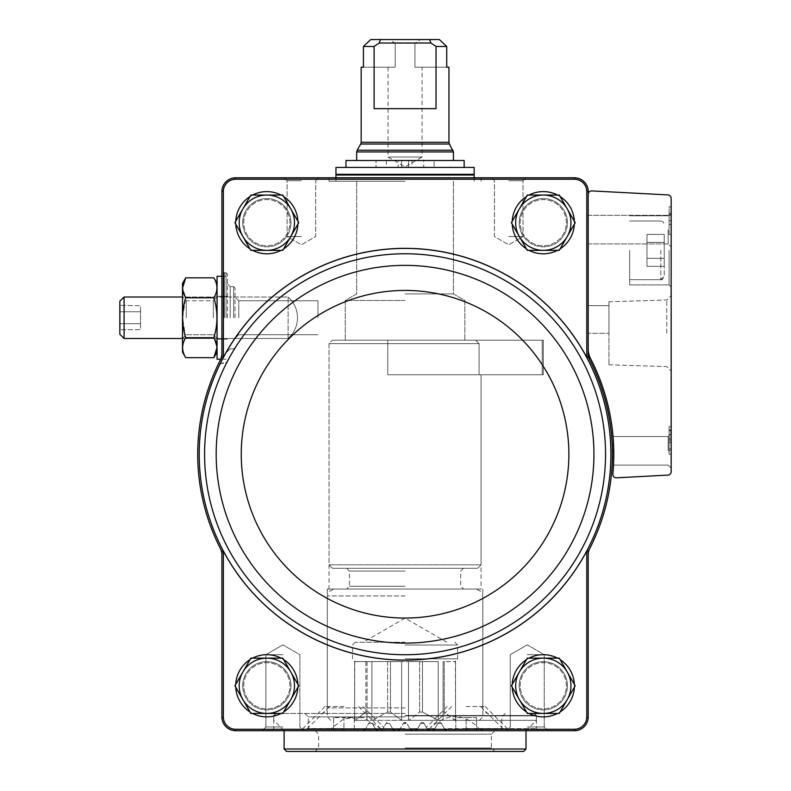<?xml version="1.0" encoding="UTF-8"?>
<svg xmlns="http://www.w3.org/2000/svg" width="791" height="791" viewBox="0 0 791 791"><rect width="100%" height="100%" fill="white"/><g stroke="black" fill="none" stroke-linecap="round" stroke-linejoin="round"><path stroke-width="0.59" stroke-dasharray="3.96 2.97" d="M588.217 353.676A13.823 13.823 0 0 0 589.73 359.954A207.351 207.351 0 0 0 588.217 357.057L588.217 191.125L586.774 191.145L586.774 357.413A205.897 205.897 0 0 0 223.349 357.413L221.905 357.057L221.905 272.262L221.905 353.676L221.905 272.262L221.905 353.676L220.392 359.954A207.351 207.351 0 0 1 221.905 357.057M586.774 191.145A12.379 12.379 0 0 0 574.849 179.231L235.273 179.231A12.379 12.379 0 0 0 223.349 191.145L223.349 357.413M297.93 222.706A31.106 31.106 0 0 0 251.281 195.773A31.106 31.106 0 0 0 251.281 249.64A31.106 31.106 0 0 0 297.93 222.706A31.106 31.106 0 0 0 251.281 195.773A31.106 31.106 0 0 0 251.281 249.64A31.106 31.106 0 0 0 297.93 222.706M574.395 222.706A31.106 31.106 0 0 0 527.745 195.773A31.106 31.106 0 0 0 527.745 249.64A31.106 31.106 0 0 0 574.395 222.706A31.106 31.106 0 0 0 527.745 195.773A31.106 31.106 0 0 0 527.745 249.64A31.106 31.106 0 0 0 574.395 222.706M221.905 554.827L221.905 551.446A207.351 207.351 0 0 1 220.392 548.539A13.823 13.823 0 0 1 221.905 554.827L221.905 717.378L223.349 717.348A12.379 12.379 0 0 0 235.273 729.262L235.243 730.716A13.833 13.833 0 0 1 221.905 717.378M588.217 554.827A13.823 13.823 0 0 1 589.73 548.539A207.351 207.351 0 0 1 588.217 551.446L588.217 717.378L586.774 717.348L586.774 551.08L588.217 551.446M588.217 357.057L586.774 357.413M221.905 551.446L223.349 551.08L223.349 717.348M223.349 191.145L221.905 191.125L221.905 353.676L220.392 359.954A13.823 13.823 0 0 0 221.905 353.676L220.392 359.954A207.351 207.351 0 0 0 220.392 548.539M235.758 687.27A31.106 31.106 0 0 1 282.377 658.854A31.106 31.106 0 0 1 282.377 712.721A31.106 31.106 0 0 1 235.758 684.304M512.232 687.27A31.106 31.106 0 0 1 558.842 658.854A31.106 31.106 0 0 1 558.842 712.721A31.106 31.106 0 0 1 512.232 684.304M242.708 222.706A24.125 24.125 0 0 1 278.887 201.824A24.125 24.125 0 0 1 278.887 243.598A24.125 24.125 0 0 1 242.708 222.706M250.866 195.061L234.907 222.706L250.866 250.351L282.792 250.351L298.751 222.706L282.792 195.061L250.866 195.061L234.907 222.706L250.866 250.351L282.792 250.351L298.751 222.706L282.792 195.061L250.866 195.061L282.792 195.061L298.751 222.706L282.792 250.351L250.866 250.351L234.907 222.706L250.866 195.061M242.708 685.787A24.125 24.125 0 0 1 278.887 664.895A24.125 24.125 0 0 1 278.887 706.679A24.125 24.125 0 0 1 242.708 685.787M250.866 658.142L234.907 685.787L250.866 713.433L282.792 713.433L298.751 685.787L282.792 658.142L250.866 658.142L234.907 685.787L250.866 713.433L282.792 713.433L298.751 685.787L282.792 658.142L250.866 658.142L282.792 658.142L298.751 685.787L282.792 713.433L250.866 713.433L234.907 685.787L250.866 658.142M519.173 222.706A24.125 24.125 0 0 1 555.351 201.824A24.125 24.125 0 0 1 555.351 243.598A24.125 24.125 0 0 1 519.173 222.706M527.33 195.061L511.372 222.706L527.33 250.351L559.257 250.351L575.215 222.706L559.257 195.061L527.33 195.061L511.372 222.706L527.33 250.351L559.257 250.351L575.215 222.706L559.257 195.061L527.33 195.061L559.257 195.061L575.215 222.706L559.257 250.351L527.33 250.351L511.372 222.706L527.33 195.061M519.173 685.787A24.125 24.125 0 0 1 555.351 664.895A24.125 24.125 0 0 1 555.351 706.679A24.125 24.125 0 0 1 519.173 685.787M527.33 658.142L511.372 685.787L527.33 713.433L559.257 713.433L575.215 685.787L559.257 658.142L527.33 658.142L511.372 685.787L527.33 713.433L559.257 713.433L575.215 685.787L559.257 658.142L527.33 658.142L559.257 658.142L575.215 685.787L559.257 713.433L527.33 713.433L511.372 685.787L527.33 658.142M223.349 551.08A205.897 205.897 0 0 0 586.774 551.08M235.243 730.716L362.921 730.716A2.768 2.768 0 0 0 365.313 729.332L362.921 730.716L271.669 730.716L380.204 730.716A2.768 2.768 0 0 0 382.597 729.332L380.204 730.716L378.088 730.716L397.478 730.716L399.87 729.332L397.478 730.716L395.362 730.716L414.761 730.716L417.154 729.332L414.761 730.716L412.645 730.716L432.034 730.716L434.427 729.332L432.034 730.716L429.918 730.716L574.395 730.716A13.823 13.823 0 0 0 588.217 716.893A13.823 13.823 0 0 1 574.395 730.716L574.849 729.262A12.379 12.379 0 0 0 586.774 717.348M574.849 729.262L235.273 729.262M297.93 685.787A31.106 31.106 0 0 0 251.281 658.854A31.106 31.106 0 0 0 251.281 712.721A31.106 31.106 0 0 0 297.93 685.787A31.106 31.106 0 0 0 251.281 658.854A31.106 31.106 0 0 0 251.281 712.721A31.106 31.106 0 0 0 297.93 685.787M574.395 685.787A31.106 31.106 0 0 0 527.745 658.854A31.106 31.106 0 0 0 527.745 712.721A31.106 31.106 0 0 0 574.395 685.787A31.106 31.106 0 0 0 527.745 658.854A31.106 31.106 0 0 0 527.745 712.721A31.106 31.106 0 0 0 574.395 685.787M574.879 730.716A13.833 13.833 0 0 0 588.217 717.378M221.905 716.893A13.823 13.823 0 0 0 235.728 730.716A13.823 13.823 0 0 1 221.905 716.893M588.217 191.125A13.833 13.833 0 0 0 574.879 177.787L235.728 177.787A13.823 13.823 0 0 0 221.905 191.61A13.823 13.823 0 0 1 235.728 177.787L235.273 179.231M588.217 191.61A13.823 13.823 0 0 0 574.395 177.787A13.823 13.823 0 0 1 588.217 191.61M221.905 191.125A13.833 13.833 0 0 1 235.243 177.787M588.217 194.368L588.217 348.979A20.734 20.734 0 0 0 590.531 358.491A208.735 208.735 0 0 1 612.857 474.036A3.461 3.461 0 0 0 616.476 477.813L667.881 475.114A3.461 3.461 0 0 0 671.163 471.663L671.163 198.353A3.461 3.461 0 0 0 667.881 194.902L591.856 190.918A3.461 3.461 0 0 0 588.217 194.368L588.217 348.979M574.849 179.231L574.879 177.787M405.061 177.787L329.036 177.787L405.061 177.787M301.391 177.787L284.107 177.787L301.391 177.787M508.732 177.787L526.015 177.787L508.732 177.787M527.241 730.716L547.975 730.716L527.241 730.716M483.459 730.716L538.453 730.716L447.202 730.716L509.355 730.716L483.459 730.716L479.089 728.64L536.387 728.64L444.404 728.64L441.418 723.458A2.076 2.076 0 0 0 437.828 723.458L441.418 723.458L437.828 723.458L434.427 729.332A2.768 2.768 0 0 1 432.034 730.716A2.768 2.768 0 0 0 434.427 729.332L437.828 723.458A2.076 2.076 0 0 1 441.418 723.458L444.809 729.332L441.418 723.458L444.809 729.332L447.202 730.716L444.809 729.332A2.768 2.768 0 0 0 447.202 730.716A2.768 2.768 0 0 1 444.809 729.332L444.404 728.64M282.881 730.716L262.147 730.716L282.881 730.716M512.232 224.189A31.106 31.106 0 0 1 558.842 195.773A31.106 31.106 0 0 1 558.842 249.64A31.106 31.106 0 0 1 512.232 221.223M235.758 224.189A31.106 31.106 0 0 1 282.377 195.773A31.106 31.106 0 0 1 282.377 249.64A31.106 31.106 0 0 1 235.758 221.223M343.966 730.716L307.432 730.716L343.966 730.716L343.966 717.585L354.328 717.585L354.328 730.716L354.328 717.585L343.966 717.585L343.966 730.716M466.156 730.716L502.69 730.716L429.632 730.716L466.156 730.716L466.156 717.585L476.528 717.585L476.528 730.716L476.528 717.585L466.156 717.585L466.156 730.716M434.832 728.64L427.13 728.64L424.134 723.458L420.545 723.458L417.549 728.64L420.545 723.458L424.134 723.458L427.526 729.332C425.983 726.652 425.983 726.652 427.526 729.332C425.983 726.652 425.983 726.652 427.526 729.332L424.134 723.458A2.076 2.076 0 0 0 420.545 723.458L417.154 729.332A2.768 2.768 0 0 1 414.761 730.716A2.768 2.768 0 0 0 417.154 729.332L420.545 723.458A2.076 2.076 0 0 1 424.134 723.458L427.526 729.332L429.918 730.716L427.526 729.332A2.768 2.768 0 0 0 429.918 730.716A2.768 2.768 0 0 1 427.526 729.332L427.13 728.64L429.414 728.64C447.33 712.572 463.892 712.572 479.089 728.64M409.847 728.64L406.861 723.458L405.061 722.42L403.262 723.458L400.276 728.64L403.262 723.458L406.861 723.458L410.252 729.332L406.861 723.458A2.076 2.076 0 0 0 403.262 723.458L399.87 729.332A2.768 2.768 0 0 1 397.478 730.716A2.768 2.768 0 0 0 399.87 729.332L403.262 723.458A2.076 2.076 0 0 1 406.861 723.458L410.252 729.332L409.847 728.64L417.549 728.64L409.847 728.64M392.573 728.64L389.577 723.458L385.988 723.458L382.992 728.64L385.988 723.458L389.577 723.458L392.969 729.332L389.577 723.458A2.076 2.076 0 0 0 385.988 723.458L382.597 729.332C384.139 726.652 384.139 726.652 382.597 729.332C384.139 726.652 384.139 726.652 382.597 729.332L380.204 730.716A2.768 2.768 0 0 0 382.597 729.332L385.988 723.458A2.076 2.076 0 0 1 389.577 723.458L392.969 729.332L392.573 728.64L400.276 728.64L392.573 728.64M375.29 728.64L372.294 723.458L368.705 723.458L365.313 729.332L368.705 723.458L365.313 729.332L362.921 730.716A2.768 2.768 0 0 0 365.313 729.332L368.705 723.458L372.294 723.458A2.076 2.076 0 0 0 368.705 723.458A2.076 2.076 0 0 1 372.294 723.458L375.695 729.332A2.768 2.768 0 0 0 378.088 730.716L375.695 729.332L378.088 730.716A2.768 2.768 0 0 1 375.695 729.332L375.29 728.64L382.992 728.64L380.708 728.64L363.099 717.486L343.966 718.782L331.034 728.64L326.663 730.716M382.271 729.777L380.708 728.64M427.842 729.777L429.414 728.64M395.362 730.716L392.969 729.332A2.768 2.768 0 0 0 395.362 730.716L392.969 729.332A2.768 2.768 0 0 0 395.362 730.716M412.645 730.716L410.252 729.332A2.768 2.768 0 0 0 412.645 730.716L410.252 729.332A2.768 2.768 0 0 0 412.645 730.716M220.392 359.954L221.905 353.676M613.767 450.791L613.035 436.503C613.559 435.653 614.053 465.929 613.509 465.078L613.035 436.503C613.559 435.653 614.053 465.929 613.509 465.078L613.767 450.791M669.087 431.965L669.087 454.252L669.087 426.606L669.087 454.252L669.087 426.606L671.163 426.606L671.163 454.252L671.163 426.606L671.163 454.252L671.163 426.606L671.163 454.252L671.163 426.606L669.087 426.606L669.087 434.892L671.163 434.892L669.087 434.892L669.087 430.472L671.163 430.472L669.087 430.472L669.087 454.252L671.163 454.252L669.087 454.252L669.087 450.376L671.163 450.376L669.087 450.376L669.087 426.606L671.163 426.606L669.087 426.606L669.087 454.252L671.163 454.252L669.087 454.252L669.087 431.965L671.163 431.965M671.163 220.64L671.163 206.817L671.163 220.64L671.163 215.221L671.163 220.64L669.087 220.64L669.087 224.506L671.163 224.506L671.163 234.462L671.163 224.506L669.087 224.506L669.087 234.462L671.163 234.462L669.087 234.462L669.087 224.506L671.163 224.506L669.087 224.506L669.087 220.64L671.163 220.64L669.087 220.64L669.087 206.817L671.163 206.817L669.087 206.817L669.087 220.64L671.163 220.64L669.087 220.64L669.087 215.221L671.163 215.221M671.163 250.351L671.163 286.985L671.163 250.351M671.163 229.617L671.163 246.901L671.163 229.617M671.163 333.298L671.163 370.999L671.163 333.298M671.163 450.791L671.163 468.074L671.163 450.791M668.168 450.791L668.168 436.503L668.168 450.791M608.951 333.298L608.951 301.786L608.951 364.799L608.951 301.786L608.951 364.799L608.951 305.652L608.951 333.298L588.217 333.298L588.217 305.652L588.217 333.298L588.217 305.652L588.217 333.298L608.951 333.298M666.773 333.298L666.773 299.987L666.773 333.298M668.168 229.617L668.168 243.905L668.168 229.617M588.217 229.617L588.217 243.905L588.217 229.617M664.252 250.351L664.252 276.277L664.252 250.351M664.252 242.372L664.252 266.32L664.252 234.393L664.252 242.372L646.969 242.372L646.969 258.341L664.252 258.341L664.252 266.32L664.252 258.341L646.969 258.341L646.969 266.32L664.252 266.32L646.969 266.32L646.969 242.372L664.252 242.372L646.969 242.372L646.969 234.393L664.252 234.393L646.969 234.393L646.969 258.341L664.252 258.341L646.969 258.341L646.969 266.32L646.969 242.372L664.252 242.372M629.685 250.351L629.685 284.918L629.685 250.351M669.087 250.351L669.087 284.918L669.087 250.351M669.087 448.902L671.163 448.902L669.087 448.883M669.087 215.221L669.087 220.64M669.087 454.252L671.163 454.252L669.087 454.252L671.163 454.252L669.087 454.252L671.163 454.252L669.087 454.252L669.087 430.472L671.163 430.472L669.087 430.472L669.087 426.606L671.163 426.606L669.087 426.606L669.087 454.252M669.087 442.634L671.163 442.634L669.087 442.634M671.163 429.918L671.163 439.321L671.163 429.918L669.087 429.918L669.087 439.321L671.163 439.321L669.087 439.321L669.087 429.918L671.163 429.918M669.087 426.606L671.163 426.606M646.969 242.372L646.969 234.393L646.969 242.372M589.73 548.539A207.351 207.351 0 0 0 589.73 359.954M227.432 317.745L227.432 274.2L227.432 317.745M235.036 317.745L235.036 288.023L235.036 317.745M238.773 317.745L238.773 300.748L238.773 317.745M317.972 317.745L317.972 300.748L317.972 317.745M508.732 180.773L523.019 180.773L508.732 180.773M508.732 236.529L523.019 236.529L508.732 236.529M301.391 180.773L287.103 180.773L301.391 180.773M301.391 236.529L287.103 236.529L301.391 236.529M527.241 654.691L544.238 654.691L527.241 654.691M527.241 726.969L544.238 726.969L527.241 726.969M282.881 654.691L265.885 654.691L282.881 654.691M282.881 726.969L265.885 726.969L282.881 726.969M405.061 181.238L329.036 181.238L405.061 181.238M405.061 293.896L453.441 293.896L405.061 293.896M405.061 300.481L345.272 300.481L405.061 300.481M405.061 340.209L345.272 340.209L405.061 340.209M477.635 568.294L332.487 568.294L477.635 568.294L481.086 564.833L329.036 564.833L481.086 564.833L481.086 374.766L479.099 374.766L542.211 374.766L479.099 374.766L479.099 343.66L479.099 374.766L479.099 343.66L475.549 340.209L332.487 340.209L475.549 340.209L479.099 343.66L329.036 343.66L479.099 343.66L475.549 340.209L332.487 340.209L387.778 340.209L387.778 374.766L387.778 340.209L543.298 340.209L475.549 340.209L542.211 340.209L542.211 374.766L543.298 374.766L387.778 374.766L481.086 374.766L479.099 374.766L481.086 374.766L481.086 589.028L329.036 589.028L481.086 589.028M479.099 343.66L387.778 343.66M405.061 589.028L327.306 589.028L405.061 589.028M405.061 713.433L275.812 713.433L405.061 713.433M466.156 706.521L485.17 706.521L466.156 706.521M466.156 728.541L502.69 728.541L466.156 728.541M343.966 706.521L324.953 706.521L343.966 706.521M343.966 728.541L307.432 728.541L343.966 728.541M455.794 717.585L455.794 730.716L455.794 717.585L466.156 717.585L455.794 717.585M333.594 717.585L333.594 730.716L333.594 717.585L343.966 717.585L333.594 717.585M243.747 222.706A23.087 23.087 0 0 1 278.373 202.714A23.087 23.087 0 0 1 278.373 242.699A23.087 23.087 0 0 1 243.747 222.706M250.005 196.544A31.106 31.106 0 0 1 252.576 195.061M281.072 195.061A31.106 31.106 0 0 1 283.643 196.544M297.891 221.223A31.106 31.106 0 0 1 297.891 224.189M283.643 248.868A31.106 31.106 0 0 1 281.072 250.351M252.576 250.351A31.106 31.106 0 0 1 250.005 248.868M243.747 685.787A23.087 23.087 0 0 1 278.373 665.795A23.087 23.087 0 0 1 278.373 705.78A23.087 23.087 0 0 1 243.747 685.787M250.005 659.625A31.106 31.106 0 0 1 252.576 658.142M281.072 658.142A31.106 31.106 0 0 1 283.643 659.625M297.891 684.304A31.106 31.106 0 0 1 297.891 687.27M283.643 711.949A31.106 31.106 0 0 1 281.072 713.433M252.576 713.433A31.106 31.106 0 0 1 250.005 711.949M520.211 222.706A23.087 23.087 0 0 1 554.837 202.714A23.087 23.087 0 0 1 554.837 242.699A23.087 23.087 0 0 1 520.211 222.706M526.48 196.544A31.106 31.106 0 0 1 529.041 195.061M557.546 195.061A31.106 31.106 0 0 1 560.117 196.544M574.365 221.223A31.106 31.106 0 0 1 574.365 224.189M560.117 248.868A31.106 31.106 0 0 1 557.546 250.351M529.041 250.351A31.106 31.106 0 0 1 526.48 248.868M520.211 685.787A23.087 23.087 0 0 1 554.837 665.795A23.087 23.087 0 0 1 554.837 705.78A23.087 23.087 0 0 1 520.211 685.787M526.48 659.625A31.106 31.106 0 0 1 529.041 658.142M557.546 658.142A31.106 31.106 0 0 1 560.117 659.625M574.365 684.304A31.106 31.106 0 0 1 574.365 687.27M560.117 711.949A31.106 31.106 0 0 1 557.546 713.433M529.041 713.433A31.106 31.106 0 0 1 526.48 711.949M567.414 685.787A24.125 24.125 0 0 0 531.236 664.895A24.125 24.125 0 0 0 531.236 706.679A24.125 24.125 0 0 0 567.414 685.787M566.376 685.787A23.087 23.087 0 0 0 531.75 665.795A23.087 23.087 0 0 0 531.75 705.78A23.087 23.087 0 0 0 566.376 685.787M290.95 222.706A24.125 24.125 0 0 0 254.771 201.824A24.125 24.125 0 0 0 254.771 243.598A24.125 24.125 0 0 0 290.95 222.706M289.911 222.706A23.087 23.087 0 0 0 255.285 202.714A23.087 23.087 0 0 0 255.285 242.699A23.087 23.087 0 0 0 289.911 222.706M290.95 685.787A24.125 24.125 0 0 0 254.771 664.895A24.125 24.125 0 0 0 254.771 706.679A24.125 24.125 0 0 0 290.95 685.787M289.911 685.787A23.087 23.087 0 0 0 255.285 665.795A23.087 23.087 0 0 0 255.285 705.78A23.087 23.087 0 0 0 289.911 685.787M567.414 222.706A24.125 24.125 0 0 0 531.236 201.824A24.125 24.125 0 0 0 531.236 243.598A24.125 24.125 0 0 0 567.414 222.706M566.376 222.706A23.087 23.087 0 0 0 531.75 202.714A23.087 23.087 0 0 0 531.75 242.699A23.087 23.087 0 0 0 566.376 222.706M543.298 250.351A27.645 27.645 0 0 0 567.236 208.883A27.645 27.645 0 0 0 519.351 208.883A27.645 27.645 0 0 0 543.298 250.351M266.824 713.433A27.645 27.645 0 0 0 290.772 671.964A27.645 27.645 0 0 0 242.886 671.964A27.645 27.645 0 0 0 266.824 713.433M266.824 250.351A27.645 27.645 0 0 0 290.772 208.883A27.645 27.645 0 0 0 242.886 208.883A27.645 27.645 0 0 0 266.824 250.351M543.298 713.433A27.645 27.645 0 0 0 567.236 671.964A27.645 27.645 0 0 0 519.351 671.964A27.645 27.645 0 0 0 543.298 713.433M370.761 39.55L429.622 39.55L430.897 43.011L436.029 46.461L436.029 108.664L374.094 108.664L374.094 46.461L363.405 46.461L363.405 67.195L395.184 67.195L395.184 43.297L414.939 43.297L420.515 39.55L414.939 43.297L395.184 43.297L389.607 39.55L370.761 39.55L389.607 39.55L395.184 43.297L395.184 67.195L361.171 67.195M414.939 43.297L414.939 67.195L446.717 67.195L414.939 67.195L414.939 43.297M420.515 39.55L389.607 39.55L420.515 39.55M436.029 46.461L446.717 46.461L446.717 67.195L448.952 67.195M374.094 46.461L379.225 43.011L380.501 39.55M429.622 39.55L439.361 39.55M355.1 720.344L365.867 712.058L355.1 720.344L367.044 720.344L367.044 712.058L365.867 712.058L367.044 712.058L367.044 720.344L355.1 720.344M365.867 661.602L365.867 712.058L365.867 661.602L354.724 661.602L354.605 720.344L354.724 661.602L367.044 661.602L367.044 720.344L372.413 720.344L367.044 720.344L367.044 661.602L365.867 661.602M387.639 661.602L387.639 712.058L372.413 720.344L387.639 712.058L390.497 712.058L387.639 712.058L387.639 661.602L390.497 661.602L390.497 712.058L401.64 720.344L390.497 712.058L390.497 661.602L401.64 661.602L401.64 720.344L408.858 720.344L401.64 720.344L401.64 661.602L372.947 661.602L387.639 661.602M371.889 661.602L371.889 720.344L371.889 661.602L372.947 661.602L367.044 661.602L371.889 661.602M419.625 661.602L419.625 712.058L408.858 720.344L419.625 712.058L422.483 712.058L419.625 712.058L419.625 661.602L422.483 661.602L422.483 712.058L438.234 720.344L422.483 712.058L422.483 661.602L438.234 661.602L438.234 720.344L443.079 720.344L443.079 712.058L443.079 720.344L455.398 720.344L444.255 712.058L443.079 712.058L444.255 712.058L455.023 720.344L438.234 720.344L438.234 661.602L419.625 661.602M408.482 661.602L408.482 720.344L408.482 661.602L409.234 661.602L401.64 661.602L408.482 661.602M443.079 661.602L443.079 720.344L443.079 661.602L444.255 661.602L444.255 712.058L444.255 661.602L455.398 661.602L455.517 720.344L455.398 661.602L443.079 661.602M372.947 661.602L409.234 661.602L372.947 661.602M355.475 661.602L367.044 661.602L355.475 661.602M345.964 160.504L376.032 160.504L376.032 167.415L376.032 160.504L401.601 160.504L401.601 167.415L408.522 167.415L408.522 160.504L408.522 167.415L464.159 167.415L345.964 167.415L401.601 167.415L401.601 160.504L356.682 160.504L453.441 160.504L408.522 160.504L434.091 160.504L434.091 167.415L434.091 160.504L464.159 160.504M335.948 167.415L474.175 167.415M335.948 174.327L474.175 174.327M405.061 174.327L473.483 174.327L405.061 174.327M475.549 340.209L542.211 340.209L542.211 374.766L542.211 340.209M405.061 720.344L536.387 720.344L405.061 720.344M408.858 720.344L437.71 720.344L408.858 720.344M372.413 720.344L401.264 720.344L372.413 720.344M423.719 160.504L411.973 160.504L423.719 160.504L423.719 167.415L411.973 167.415L423.719 167.415M398.15 160.504L386.404 160.504L398.15 160.504L398.15 167.415L386.404 167.415L398.15 167.415M437.176 661.602L409.234 661.602L437.176 661.602M405.061 642.243L355.297 642.243L405.061 642.243M430.897 43.011L379.225 43.011M436.029 108.664L374.094 108.664L436.029 108.664M388.065 67.195L388.065 157.043L405.061 166.861L422.058 157.043L388.065 157.043L422.058 157.043L422.058 67.195M479.099 374.766L542.211 374.766M221.905 276.277L227.432 276.277L217.06 276.277L217.06 359.213L217.06 276.277L217.06 359.213L227.432 359.213L220.748 359.213M185.687 357.651L182.503 352.133L182.503 283.356L182.503 352.133L182.503 283.356L185.687 277.839C181.643 284.513 181.643 291.167 185.687 297.792L182.602 317.745L185.687 337.698C181.643 344.322 181.643 350.977 185.687 357.651C181.643 351.016 181.643 344.372 185.687 337.698C181.643 344.322 181.643 350.977 185.687 357.651L213.877 357.651C217.93 350.977 217.93 344.322 213.877 337.698L185.687 337.698C181.643 324.369 181.643 311.071 185.687 297.792L182.602 317.745L185.687 337.698L213.877 337.698C217.921 324.369 217.921 311.071 213.877 297.792C217.93 291.167 217.93 284.513 213.877 277.839C217.93 284.473 217.93 291.118 213.877 297.792L185.687 297.792L182.602 287.815L185.687 297.792L213.877 297.792C217.921 311.12 217.921 324.419 213.877 337.698L185.687 337.698M213.877 337.698L216.961 347.674L213.877 337.698C217.921 324.369 217.921 311.071 213.877 297.792C217.93 291.167 217.93 284.513 213.877 277.839L185.687 277.839M186.251 317.745L186.251 300.748L186.251 317.745M213.323 317.745L213.323 300.748L213.323 317.745M119.837 330.183L119.837 305.306L119.837 330.183M120.113 311.763L120.113 329.718L120.113 305.771L120.113 311.763L140.571 311.763L140.571 305.771L119.837 305.306L140.571 305.771L140.571 311.763L120.113 311.763L140.571 311.763L140.571 323.727L140.571 305.771L140.571 311.763L120.113 311.763M124.078 338.479L119.837 334.237L119.837 301.252L119.837 334.237L119.837 301.252L124.078 297.011L124.078 338.479L124.078 297.011L288.112 297.011L288.112 338.479L288.112 297.011L288.112 338.479L288.112 297.011L182.503 297.011L182.503 338.479L288.112 338.479A27.645 27.645 0 0 0 288.112 297.011A27.645 27.645 0 0 1 288.112 338.479L124.078 338.479L124.078 297.011M140.571 323.727L120.113 323.727L140.571 323.727L140.571 329.718L120.113 329.718L140.571 329.718L140.571 311.763L140.571 323.727L120.113 323.727L140.571 323.727L140.571 329.718L140.571 323.727M182.503 338.479L186.251 334.731L213.323 334.731L186.251 334.731L182.503 338.479L182.503 297.011L186.251 300.748L213.323 300.748L217.06 297.011L217.06 338.479L217.06 297.011L213.323 300.748L186.251 300.748L182.503 297.011M213.877 297.792L185.687 297.792M217.06 317.745L217.06 283.356L217.06 317.745M523.573 751.45L286.55 751.45M405.061 751.45L494.909 751.45L405.061 751.45M526.015 749.008L284.107 749.008M405.061 730.716L284.107 730.716L405.061 730.716M405.061 715.875L536.387 715.875L405.061 715.875M405.061 747.989L491.458 747.989L405.061 747.989M405.061 734.167L491.458 734.167L405.061 734.167M405.061 716.893L308.302 716.893L405.061 716.893M405.061 715.509L536.387 715.509L405.061 715.509M331.034 728.64L365.719 728.64M660.792 250.351L660.792 279.727L660.792 250.351M669.087 440.903L671.163 440.903M669.087 438.095L671.163 438.095M223.626 353.31L223.626 272.727L223.626 353.31M224.337 317.745L224.337 272.816L224.337 317.745M226.048 317.745L226.048 272.816L226.048 317.745M230.201 317.745L230.201 286.639L230.201 317.745M233.652 317.745L233.652 286.639L233.652 317.745M405.061 707.905L327.306 707.905L405.061 707.905M588.385 360.647A205.838 205.838 0 0 1 453.194 654.384A205.838 205.838 0 0 1 199.223 454.252A205.838 205.838 0 0 1 588.385 360.647M204.572 454.252A200.489 200.489 0 0 1 505.301 280.627A200.489 200.489 0 0 1 505.301 627.876A200.489 200.489 0 0 1 204.572 454.252M216.18 454.252A188.881 188.881 0 0 1 499.497 290.673A188.881 188.881 0 0 1 499.497 617.82A188.881 188.881 0 0 1 216.18 454.252M241.255 454.252A163.806 163.806 0 0 1 486.959 312.386A163.806 163.806 0 0 1 486.959 596.107A163.806 163.806 0 0 1 241.255 454.252M361.171 142.301L448.952 142.301M356.682 151.931L453.441 151.931M360.706 144.031L449.417 144.031M357.146 150.201L452.976 150.201M335.948 175.019L474.175 175.019M405.061 595.939L327.306 595.939L405.061 595.939M405.061 586.26L349.424 586.26L405.061 586.26M405.061 571.053L349.424 571.053L405.061 571.053M405.061 658.834L457.594 658.834L405.061 658.834M405.061 645.011L457.594 645.011L405.061 645.011M405.061 728.64L308.302 728.64L405.061 728.64M275.812 713.433L273.735 715.509L273.735 728.64L271.669 730.716M534.311 713.433L536.387 715.509L536.387 728.64L538.453 730.716M613.509 465.078L668.168 465.078L671.163 468.074L668.168 465.078L613.509 465.078M613.035 436.503L668.168 436.503L671.163 433.517L668.168 436.503L613.035 436.503M608.951 364.799L666.773 366.609L671.163 370.999L666.773 366.609L608.951 364.799M608.951 301.786L666.773 299.987L671.163 295.597L666.773 299.987L608.951 301.786M588.217 243.905L668.168 243.905L671.163 246.901L668.168 243.905L588.217 243.905M588.217 215.33L668.168 215.33L671.163 212.344L668.168 215.33L588.217 215.33M660.792 220.986L663.214 221.974L664.252 224.436L663.214 221.974L660.792 220.986L629.685 220.986L660.792 220.986M660.792 279.727L664.252 276.277C662.739 279.292 661.592 280.449 660.792 279.727L629.685 279.727L660.792 279.727M629.685 284.918L669.087 284.918L671.163 286.985L669.087 284.918L629.685 284.918M629.685 215.795L669.087 215.795L671.163 213.728L669.087 215.795L629.685 215.795M588.217 305.652L608.951 305.652L588.217 305.652M669.087 430.472L671.163 430.472M223.626 272.727L226.048 272.816L227.432 274.2L226.048 272.816L223.626 272.727M223.626 362.762L218.286 364.196L226.048 362.673L227.432 361.289L226.048 362.673L223.626 362.762M230.201 286.639L227.432 283.88L230.201 286.639L233.652 286.639L235.036 288.023L233.652 286.639L230.201 286.639M230.201 348.851L227.432 351.609L230.201 348.851L233.652 348.851L235.036 347.467L233.652 348.851L230.201 348.851M238.773 300.748L235.036 297.011L238.773 300.748L317.972 300.748L238.773 300.748M238.773 334.731L235.036 338.479L238.773 334.731L317.972 334.731L238.773 334.731M523.019 180.773L526.015 177.787L523.019 180.773L523.019 236.529L508.732 244.785L494.454 236.529L494.454 180.773L491.458 177.787L494.454 180.773L494.454 236.529L508.732 244.785L523.019 236.529L523.019 180.773M315.668 180.773L318.664 177.787L315.668 180.773L315.668 236.529L301.391 244.785L287.103 236.529L287.103 180.773L284.107 177.787L287.103 180.773L287.103 236.529L301.391 244.785L315.668 236.529L315.668 180.773M527.241 644.873L510.254 654.691L510.254 726.969L506.507 730.716L510.254 726.969L510.254 654.691L527.241 644.873L544.238 654.691L544.238 726.969L547.975 730.716L544.238 726.969L544.238 654.691L527.241 644.873M282.881 644.873L265.885 654.691L265.885 726.969L262.147 730.716L265.885 726.969L265.885 654.691L282.881 644.873L299.868 654.691L299.868 726.969L303.615 730.716L299.868 726.969L299.868 654.691L282.881 644.873M329.036 177.787L329.036 181.238M481.086 177.787L481.086 181.238M356.682 181.238L356.682 293.896L345.272 300.481L345.272 340.209L345.272 300.481L356.682 293.896L356.682 181.238M453.441 181.238L453.441 293.896L464.851 300.481L464.851 340.209L464.851 300.481L453.441 293.896L453.441 181.238M332.487 568.294L329.036 564.833L329.036 343.66L332.487 340.209L329.036 343.66L329.036 589.028M327.306 589.028L327.306 707.905C326.98 711.267 325.131 713.106 321.779 713.433M482.817 589.028L482.817 707.905C483.143 711.267 484.992 713.106 488.344 713.433M447.152 706.521L426.359 727.315M485.17 706.521L509.355 730.716M451.641 706.521L429.632 728.541L429.632 730.716M480.671 706.521L502.69 728.541L502.69 730.716M324.953 706.521L300.768 730.716M362.97 706.521L383.764 727.315M329.452 706.521L307.432 728.541L307.432 730.716M358.481 706.521L380.491 728.541L380.491 730.716M543.298 374.766L543.298 340.209L543.298 374.766M335.948 177.787L335.948 181.238M474.175 177.787L474.175 181.238M479.366 720.344L482.817 716.893L482.817 595.939C480.76 593.744 486.979 593.853 475.905 589.028M330.757 720.344L327.306 716.893L327.306 595.939C329.363 593.744 323.143 593.853 334.217 589.028M463.467 568.294L460.698 571.053L460.698 586.26L463.467 589.028M346.656 568.294L349.424 571.053L349.424 586.26L346.656 589.028M411.973 160.504L411.973 167.415M386.404 160.504L386.404 167.415M354.605 661.602L354.605 720.344M455.517 661.602L455.517 720.344M454.825 642.243L457.594 645.011L457.594 658.834L454.825 661.602M355.297 642.243L352.529 645.011L352.529 658.834L355.297 661.602M446.875 642.243L405.061 618.107L363.247 642.243M217.06 339.171L227.432 339.171L217.06 339.171M217.06 296.318L227.432 296.318L217.06 296.318M213.323 334.731L217.06 338.479L213.323 334.731M217.06 283.356L213.877 277.839M217.06 352.133L213.877 357.651M526.015 730.716L536.387 720.344L536.387 715.875L533.935 713.433M284.107 730.716L273.735 720.344L273.735 715.875L276.188 713.433M315.214 730.716L318.664 734.167L318.664 747.989L315.214 751.45M494.909 730.716L491.458 734.167L491.458 747.989L494.909 751.45M505.281 713.433L501.82 716.893L501.82 728.64L499.754 730.716M304.842 713.433L308.302 716.893L308.302 728.64L310.369 730.716"/><path stroke-width="1.19" d="M223.349 717.348L223.349 551.08A205.897 205.897 0 0 0 586.774 551.08L586.774 717.348A12.379 12.379 0 0 1 574.849 729.262L235.273 729.262A12.379 12.379 0 0 1 223.349 717.348L221.905 717.378L221.905 554.827A13.823 13.823 0 0 0 220.392 548.539A207.351 207.351 0 0 0 221.905 551.446L221.905 554.827M589.73 548.539A13.823 13.823 0 0 0 588.217 554.827L588.217 551.446A207.351 207.351 0 0 0 588.217 357.057L588.217 353.676A13.823 13.823 0 0 0 589.73 359.954M223.349 551.08L221.905 551.446M221.905 353.676L221.905 357.057L223.349 357.413L223.349 191.145L221.905 191.125L221.905 353.676A13.823 13.823 0 0 1 220.392 359.954C217.584 365.58 217.584 365.58 220.392 359.954C217.584 365.58 217.584 365.58 220.392 359.954C217.584 365.58 217.584 365.58 220.392 359.954C217.584 365.58 217.584 365.58 220.392 359.954A207.351 207.351 0 0 0 220.392 548.539M588.217 353.676L588.217 191.125L586.774 191.145L586.774 357.413L588.217 357.057M588.217 551.446L586.774 551.08M221.905 717.378A13.833 13.833 0 0 0 235.243 730.716L574.879 730.716A13.833 13.833 0 0 0 588.217 717.378L586.774 717.348M588.217 717.378L588.217 554.827M588.217 191.125A13.833 13.833 0 0 0 574.879 177.787L235.243 177.787A13.833 13.833 0 0 0 221.905 191.125M586.774 357.413A205.897 205.897 0 0 0 223.349 357.413M586.774 191.145A12.379 12.379 0 0 0 574.849 179.231L235.273 179.231A12.379 12.379 0 0 0 223.349 191.145M235.273 179.231L235.243 177.787M574.879 177.787L574.849 179.231M235.243 730.716L235.273 729.262M574.849 729.262L574.879 730.716M221.905 357.057A207.351 207.351 0 0 0 220.392 359.954M588.217 194.368A3.461 3.461 0 0 1 591.856 190.918L667.881 194.902A3.461 3.461 0 0 1 671.163 198.353L671.163 471.663A3.461 3.461 0 0 1 667.881 475.114L616.476 477.813A3.461 3.461 0 0 1 612.857 474.036A208.735 208.735 0 0 0 590.531 358.491A20.734 20.734 0 0 1 588.217 348.979M235.758 221.223A31.106 31.106 0 0 1 250.005 196.544M252.576 195.061A31.106 31.106 0 0 1 281.072 195.061M283.643 196.544A31.106 31.106 0 0 1 297.891 221.223M297.891 224.189A31.106 31.106 0 0 1 283.643 248.868M281.072 250.351A31.106 31.106 0 0 1 252.576 250.351M250.005 248.868A31.106 31.106 0 0 1 235.758 224.189M235.758 684.304A31.106 31.106 0 0 1 250.005 659.625M252.576 658.142A31.106 31.106 0 0 1 281.072 658.142M283.643 659.625A31.106 31.106 0 0 1 297.891 684.304M297.891 687.27A31.106 31.106 0 0 1 283.643 711.949M281.072 713.433A31.106 31.106 0 0 1 252.576 713.433M250.005 711.949A31.106 31.106 0 0 1 235.758 687.27M512.232 221.223A31.106 31.106 0 0 1 526.48 196.544M529.041 195.061A31.106 31.106 0 0 1 557.546 195.061M560.117 196.544A31.106 31.106 0 0 1 574.365 221.223M574.365 224.189A31.106 31.106 0 0 1 560.117 248.868M557.546 250.351A31.106 31.106 0 0 1 529.041 250.351M526.48 248.868A31.106 31.106 0 0 1 512.232 224.189M512.232 684.304A31.106 31.106 0 0 1 526.48 659.625M529.041 658.142A31.106 31.106 0 0 1 557.546 658.142M560.117 659.625A31.106 31.106 0 0 1 574.365 684.304M574.365 687.27A31.106 31.106 0 0 1 560.117 711.949M557.546 713.433A31.106 31.106 0 0 1 529.041 713.433M526.48 711.949A31.106 31.106 0 0 1 512.232 687.27M527.33 713.433L511.372 685.787L527.33 658.142L559.257 658.142L575.215 685.787L559.257 713.433L527.33 713.433M543.298 658.142A27.645 27.645 0 0 1 567.236 699.61A27.645 27.645 0 0 1 519.351 699.61A27.645 27.645 0 0 1 543.298 658.142M527.33 250.351L511.372 222.706L527.33 195.061L559.257 195.061L575.215 222.706L559.257 250.351L527.33 250.351M543.298 195.061A27.645 27.645 0 0 1 567.236 236.529A27.645 27.645 0 0 1 519.351 236.529A27.645 27.645 0 0 1 543.298 195.061M250.866 713.433L234.907 685.787L250.866 658.142L282.792 658.142L298.751 685.787L282.792 713.433L250.866 713.433M266.824 658.142A27.645 27.645 0 0 1 290.772 699.61A27.645 27.645 0 0 1 242.886 699.61A27.645 27.645 0 0 1 266.824 658.142M234.907 222.706L250.866 195.061L282.792 195.061L298.751 222.706L282.792 250.351L250.866 250.351L234.907 222.706M266.824 195.061A27.645 27.645 0 0 1 290.772 236.529A27.645 27.645 0 0 1 242.886 236.529A27.645 27.645 0 0 1 266.824 195.061M436.029 46.461L446.717 46.461L439.361 39.55L446.717 46.461L446.717 67.195L448.952 67.195L448.952 142.301L361.171 142.301L361.171 67.195L363.405 67.195L363.405 46.461L370.761 39.55L363.405 46.461L374.094 46.461L374.094 108.664L436.029 108.664L436.029 46.461L430.897 43.011L429.622 39.55L380.501 39.55L379.225 43.011L374.094 46.461M380.501 39.55L370.761 39.55M439.361 39.55L429.622 39.55M474.175 167.415L335.948 167.415L335.948 174.327L474.175 174.327L474.175 167.415M345.964 167.415L345.964 160.504L464.159 160.504L464.159 167.415M430.897 43.011L379.225 43.011M220.748 359.213L217.06 359.213L217.06 276.277L221.905 276.277M185.687 277.839L182.503 283.356L182.503 352.133L185.687 357.651C181.643 351.016 181.643 344.372 185.687 337.698C181.643 324.369 181.643 311.071 185.687 297.792C181.643 291.167 181.643 284.513 185.687 277.839L182.602 287.815L185.687 277.839L213.877 277.839C217.93 284.473 217.93 291.118 213.877 297.792C217.921 311.12 217.921 324.419 213.877 337.698L185.687 337.698M213.877 297.792L185.687 297.792M213.877 337.698C217.93 344.322 217.93 350.977 213.877 357.651L216.961 347.674L213.877 357.651L185.687 357.651M124.078 338.479L124.078 297.011L119.837 301.252L119.837 334.237L124.078 338.479L182.503 338.479M526.015 749.008L284.107 749.008L286.55 751.45L523.573 751.45L526.015 749.008L526.015 730.716M221.737 360.647A205.838 205.838 0 0 0 356.929 654.384A205.838 205.838 0 0 0 610.899 454.252A205.838 205.838 0 0 0 221.737 360.647M605.55 454.252A200.489 200.489 0 0 0 304.822 280.627A200.489 200.489 0 0 0 304.822 627.876A200.489 200.489 0 0 0 605.55 454.252M593.942 454.252A188.881 188.881 0 0 0 310.626 290.673A188.881 188.881 0 0 0 310.626 617.82A188.881 188.881 0 0 0 593.942 454.252M568.867 454.252A163.806 163.806 0 0 0 323.153 312.386A163.806 163.806 0 0 0 323.153 596.107A163.806 163.806 0 0 0 568.867 454.252M361.171 142.301L360.706 144.031L449.417 144.031L453.441 151.931L356.682 151.931L356.682 160.504M452.976 150.201L357.146 150.201L356.682 151.931M473.483 174.327L474.175 175.019L335.948 175.019L336.64 174.327M453.441 151.931L453.441 160.504M449.417 144.031L448.952 142.301M360.706 144.031L357.146 150.201M335.948 175.019L335.948 177.787M474.175 175.019L474.175 177.787M217.06 283.356L213.877 277.839M217.06 352.133L213.877 357.651M124.078 297.011L182.503 297.011M284.107 749.008L284.107 730.716"/></g></svg>
